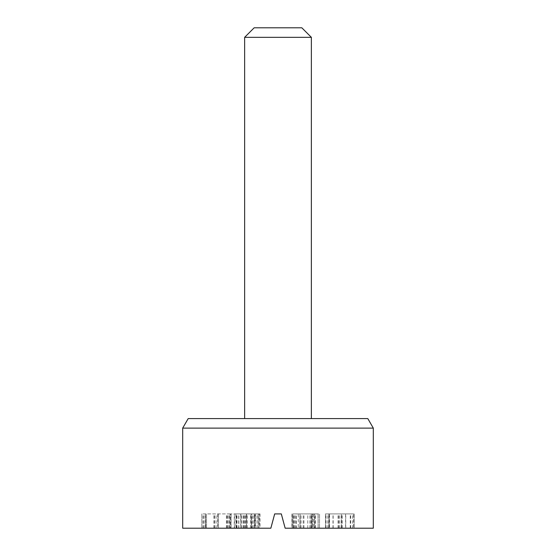 <?xml version="1.0" encoding="UTF-8"?>
<svg xmlns="http://www.w3.org/2000/svg" width="556" height="556" viewBox="0 0 556 556"><rect width="100%" height="100%" fill="white"/><g stroke="black" fill="none" stroke-linecap="round" stroke-linejoin="round"><path stroke-width="0.42" stroke-dasharray="2.78 2.08" d="M203.058 528.2L231.143 528.2L201.842 528.2L203.058 528.2L203.058 513.904L231.143 513.904L203.058 513.904M231.143 528.2L231.143 513.904L231.143 528.2M227.71 528.2L227.71 513.904M217.653 513.904L217.646 528.2M218.508 528.2L218.508 513.904L218.508 528.2M215.082 528.2L215.082 513.904M205.463 513.904L205.685 528.2L205.463 513.904M206.484 528.2L206.484 513.904L206.484 528.2M201.835 513.904L201.835 528.2L201.842 513.904M255.037 528.2L234.285 528.2L234.285 513.904L255.037 513.904L234.479 513.904L234.479 528.2L255.037 528.2L254.947 513.904L255.037 528.2M238.871 528.2L259.673 528.2L230.379 528.2L230.379 513.904L259.673 513.904L230.108 513.904L230.108 528.2L238.871 528.2L238.871 513.904M259.006 513.904L259.673 513.904L259.673 528.2L259.006 528.2L259.006 513.904M345.561 528.2L350.669 528.2L341.474 528.2L341.474 513.904L341.467 528.2L345.561 528.2L345.561 513.904L350.669 513.904L345.561 513.904M350.273 528.2L350.273 513.904M350.669 528.2L350.669 513.904M329.513 528.2L338.521 528.2L329.513 528.2L329.513 513.904L328.832 513.904L338.521 513.904L329.513 513.904M338.521 528.2L338.521 513.904M353.623 528.2L325.51 528.2L354.158 528.2L353.623 528.2L353.623 513.904L325.51 513.904L353.623 513.904M325.475 513.904L325.51 528.2L325.475 513.904M332.988 528.2L332.988 513.904M339.737 528.2L339.737 513.904M339.82 528.2L339.82 513.904M345.742 528.2L345.742 513.904M354.165 513.904L354.165 528.2L354.158 513.904M312.861 528.2L303.944 528.2L312.861 528.2L312.861 513.904L315.259 513.904L303.944 513.904L312.861 513.904M303.944 528.2L303.944 513.904M315.259 528.2L315.259 513.904M315.148 528.2L315.148 513.904M296.251 513.904L319.478 513.904L296.251 513.904L296.251 528.2L314.703 528.2L314.703 513.904M314.703 528.2L296.251 528.2M300.977 528.2L300.977 513.904M312.257 528.2L312.257 513.904L311.249 513.904L312.257 513.904L312.277 528.2M311.249 528.2L311.214 513.904L311.249 528.2M314.884 528.2L314.884 513.904M315.169 528.2L315.169 513.904M319.478 528.2L319.561 513.904L319.478 528.2M293.617 528.2L293.617 513.904M292.762 513.904L293.012 528.2L292.762 513.904M298.294 528.2L318.06 528.2L291.921 528.2L298.294 528.2L298.294 513.904L318.129 513.904L318.129 528.2L318.136 513.904M295.841 528.2L295.841 513.904L292.115 513.904L292.115 528.2L291.921 513.904L298.294 513.904M300.921 528.2L300.921 513.904L300.045 513.904L300.045 528.2L299.851 513.904L295.841 513.904M307.753 528.2L307.753 513.904L299.851 513.904L299.851 528.2M309.88 528.2L309.88 513.904L313.911 513.904L313.911 528.2L313.855 513.904L307.753 513.904M303.18 528.2L303.18 513.904L309.88 513.904M299.851 513.904L303.18 513.904M311.436 528.2L311.436 513.904L300.921 513.904M318.129 528.2L318.06 513.904L311.436 513.904M251.083 513.904L251.333 528.2L251.083 513.904L235.876 513.904L235.876 528.2L251.798 528.2L251.798 513.904L254.627 513.904L254.627 528.2L240.762 528.2L255.426 528.2L255.426 513.904L258.241 513.904L258.241 528.2L258.067 513.904L251.083 513.904M255.426 528.2L236.078 528.2L236.078 513.904L251.798 513.904M246.586 513.904L246.44 528.2L246.586 513.904M256.99 528.2L256.99 513.904M253.362 528.2L253.362 513.904L240.762 513.904L255.426 513.904M240.894 513.904L240.762 528.2L240.894 513.904M251.798 528.2L254.44 528.2L254.44 513.904L253.362 513.904M247.316 528.2L247.316 513.904M373.312 528.2L285.152 528.2M270.848 528.2L182.688 528.2M281.315 513.904L274.685 513.904M373.312 428.12L182.688 428.12M254.168 27.8L301.832 27.8M244.64 37.328L311.36 37.328M278 418.592L244.64 418.592L278 418.592M188.192 418.592L367.808 418.592M229.927 528.2L229.927 513.904M229.552 528.2L229.552 513.904M226.688 528.2L226.688 513.904M226.417 528.2L226.417 513.904M216.916 528.2L216.916 513.904M214.22 528.2L214.22 513.904M213.956 528.2L213.956 513.904M204.9 528.2L204.9 513.904M203.364 528.2L203.364 513.904M228.127 528.2L228.127 513.904M250.492 528.2L250.492 513.904M241.582 528.2L241.582 513.904M238.698 528.2L238.698 513.904M243.153 528.2L243.153 513.904M243.514 528.2L243.514 513.904M252.174 528.2L252.174 513.904M236.571 528.2L236.571 513.904M243.403 528.2L243.403 513.904M245.919 528.2L245.919 513.904M341.87 528.2L341.87 513.904M342.128 528.2L342.128 513.904M329.256 528.2L329.256 513.904M328.846 528.2L328.846 513.904L328.832 528.2M333.162 528.2L333.162 513.904M338.111 528.2L338.111 513.904M326.038 528.2L326.038 513.904M352.601 528.2L352.601 513.904M327.804 528.2L327.804 513.904M293.811 528.2L293.811 513.904M294.604 528.2L294.604 513.904M311.478 528.2L311.478 513.904M301.011 528.2L301.011 513.904M315.315 528.2L315.315 513.904M310.943 528.2L310.943 513.904M245.022 528.2L245.022 513.904M244.668 528.2L244.668 513.904M237.023 528.2L237.023 513.904M205.456 513.904L205.456 528.2M255.086 528.2L255.086 513.904M259.979 513.904L259.979 528.2M291.9 513.904L291.9 528.2M246.412 513.904L246.412 528.2M240.727 513.904L240.727 528.2"/><path stroke-width="0.83" d="M285.152 528.2L373.312 528.2L373.312 428.12L182.688 428.12L182.688 528.2L270.848 528.2L274.685 513.904L281.315 513.904L285.152 528.2L281.315 513.904M274.685 513.904L270.848 528.2M244.64 37.328L311.36 37.328L301.832 27.8L254.168 27.8L244.64 37.328L244.64 418.592M373.312 428.12L367.808 418.592L188.192 418.592L182.688 428.12M311.36 37.328L311.36 418.592"/></g></svg>
